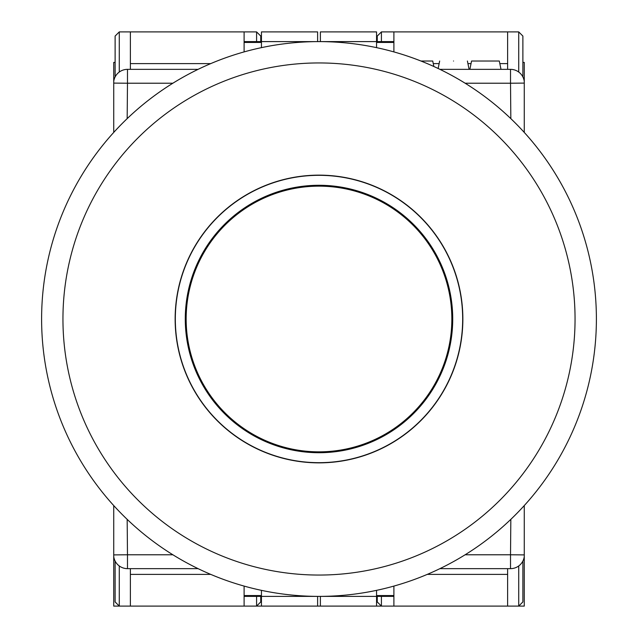 <?xml version="1.0" encoding="UTF-8"?>
<svg xmlns="http://www.w3.org/2000/svg" width="638" height="638" viewBox="0 0 638 638"><rect width="100%" height="100%" fill="white"/><g stroke="black" fill="none" stroke-linecap="round" stroke-linejoin="round"><path stroke-width="0.96" d="M453.538 61.025C471.426 61.025 471.426 61.025 453.538 61.025C435.642 61.025 435.642 61.025 453.538 61.025M439.909 568.649L510.52 568.649L510.52 554.781L465.126 554.781M172.874 554.781L127.48 554.781L127.48 568.649L198.091 568.649L196.855 568.051M113.731 505.575L113.731 606.1L130.375 606.1L130.375 568.649M113.731 132.425L113.731 81.393A13.869 13.869 0 0 1 127.48 69.351L127.48 83.219L113.731 83.1M198.091 69.351L127.48 69.351A13.869 13.869 0 0 0 113.731 81.393L113.731 62.412L115.119 62.412M465.126 83.219L510.52 83.219L510.52 69.351L439.909 69.351L441.145 69.949M524.269 132.425L524.269 81.393A13.869 13.869 0 0 0 510.52 69.351A13.869 13.869 0 0 1 524.269 81.393L524.269 62.412L522.881 62.412M524.269 505.575L524.269 556.607A13.869 13.869 0 0 1 510.52 568.649L510.52 568.649A13.869 13.869 0 0 0 511.429 568.625M126.571 568.625A13.869 13.869 0 0 0 127.48 568.649A13.869 13.869 0 0 1 113.731 556.607M500.997 69.351L499.307 61.025L471.562 61.025L469.871 69.351M420.96 61.025L432.731 61.025L433.84 66.496M568.649 439.909A277.394 277.394 0 0 1 405.616 582.518A277.394 277.394 0 0 0 568.649 439.909M232.384 582.518A277.394 277.394 0 0 1 69.351 439.909A277.394 277.394 0 0 0 232.384 582.518M69.351 198.091A277.394 277.394 0 0 1 232.384 55.482A277.394 277.394 0 0 0 69.351 198.091M405.616 55.482A277.394 277.394 0 0 1 568.649 198.091A277.394 277.394 0 0 0 405.616 55.482M596.394 319A277.394 277.394 0 0 1 319 596.386A277.394 277.394 0 0 1 41.606 319A277.394 277.394 0 0 1 319 41.606A277.394 277.394 0 0 1 596.394 319A277.394 277.394 0 0 0 319 41.606A277.394 277.394 0 0 0 41.606 319A277.394 277.394 0 0 0 319 596.386M462.861 319A143.861 143.861 0 0 1 319 462.861A143.861 143.861 0 0 1 175.139 319A143.861 143.861 0 0 1 319 175.139A143.861 143.861 0 0 1 462.861 319M186.152 319A132.848 132.848 0 0 1 319 186.144A132.848 132.848 0 0 1 451.848 319A132.848 132.848 0 0 1 319 451.848A132.848 132.848 0 0 1 186.152 319M319 575.053A256.053 256.053 0 0 1 62.947 319A256.053 256.053 0 0 1 319 62.947A256.053 256.053 0 0 1 575.053 319A256.053 256.053 0 0 1 319 575.053M119.282 565.97L119.282 606.1L115.119 601.937L115.119 561.073M115.119 76.927L115.119 36.063L119.282 31.9L256.588 31.9L256.588 41.606M130.375 31.9L130.375 69.351M130.375 606.1L256.588 606.1L260.751 601.937L260.751 596.386M260.751 36.063L260.751 41.606L260.751 36.063L256.588 31.9M210.715 63.617L130.375 63.617M244.107 51.909L244.107 31.9M261.444 595.557L244.107 595.557L244.107 596.386L261.444 596.386L261.444 606.1L317.612 606.1L317.612 596.386L261.444 596.386L261.444 590.349M244.107 595.557L244.107 586.091M244.107 606.1L244.107 596.386M317.612 41.614L261.444 41.606L261.444 47.643M244.107 41.606L261.444 41.606L261.444 31.9L317.612 31.9L317.612 41.606M130.375 574.383L210.715 574.383M507.625 69.351L507.625 31.9L518.718 31.9L522.881 36.063L522.881 76.927M522.881 601.937L522.881 561.073L522.881 601.937L518.718 606.1L381.412 606.1L381.412 596.386M507.625 606.1L507.625 568.649M507.625 31.9L381.412 31.9L377.249 36.063L377.249 41.606M377.249 596.386L377.249 601.937L381.412 606.1M427.285 574.383L507.625 574.383M393.893 586.091L393.893 606.1M376.556 42.443L393.893 42.443L393.893 41.606L376.556 41.606L376.556 31.9L320.388 31.9L320.388 41.614M393.893 42.443L393.893 51.909M393.893 31.9L393.893 41.606M320.388 41.606L376.556 41.606L376.556 47.643M393.893 596.386L376.556 596.386L376.556 606.1L320.388 606.1L320.388 596.386L376.556 596.386L376.556 590.349M507.625 63.617L499.833 63.617M471.035 63.617L467.933 63.617M439.135 63.617L433.258 63.617M381.412 41.606L381.412 31.9L377.249 36.063M134.538 606.1L503.462 606.1M518.718 565.97L518.718 606.1L524.269 606.1L524.269 556.607M127.169 118.628L127.48 83.219L172.874 83.219M113.731 554.9L127.48 554.781L127.169 519.364M524.269 83.1L510.52 83.219L510.831 118.628M510.831 519.364L510.52 554.781L524.269 554.9M319 462.678A143.678 143.678 0 0 0 462.678 319A143.678 143.678 0 0 0 319 175.322A143.678 143.678 0 0 0 175.322 319A143.678 143.678 0 0 0 319 462.678M185.283 319A133.717 133.717 0 0 0 319 452.717A133.717 133.717 0 0 0 452.717 319A133.717 133.717 0 0 0 319 185.283A133.717 133.717 0 0 0 185.283 319M119.282 72.03L119.282 31.9M261.444 42.443L244.107 42.443M256.588 606.1L256.588 596.386M518.718 31.9L518.718 72.03M376.556 595.557L393.893 595.557M467.407 61.025L469.097 69.351M439.662 61.025L438.146 68.497M512.33 568.53A13.869 13.869 0 0 0 513.223 568.386M514.108 568.179A13.869 13.869 0 0 0 514.978 567.916M515.823 567.597A13.869 13.869 0 0 0 516.652 567.222M121.348 567.222A13.869 13.869 0 0 0 122.177 567.597M123.022 567.916A13.869 13.869 0 0 0 123.892 568.179M124.777 568.386A13.869 13.869 0 0 0 125.67 568.53"/></g></svg>
